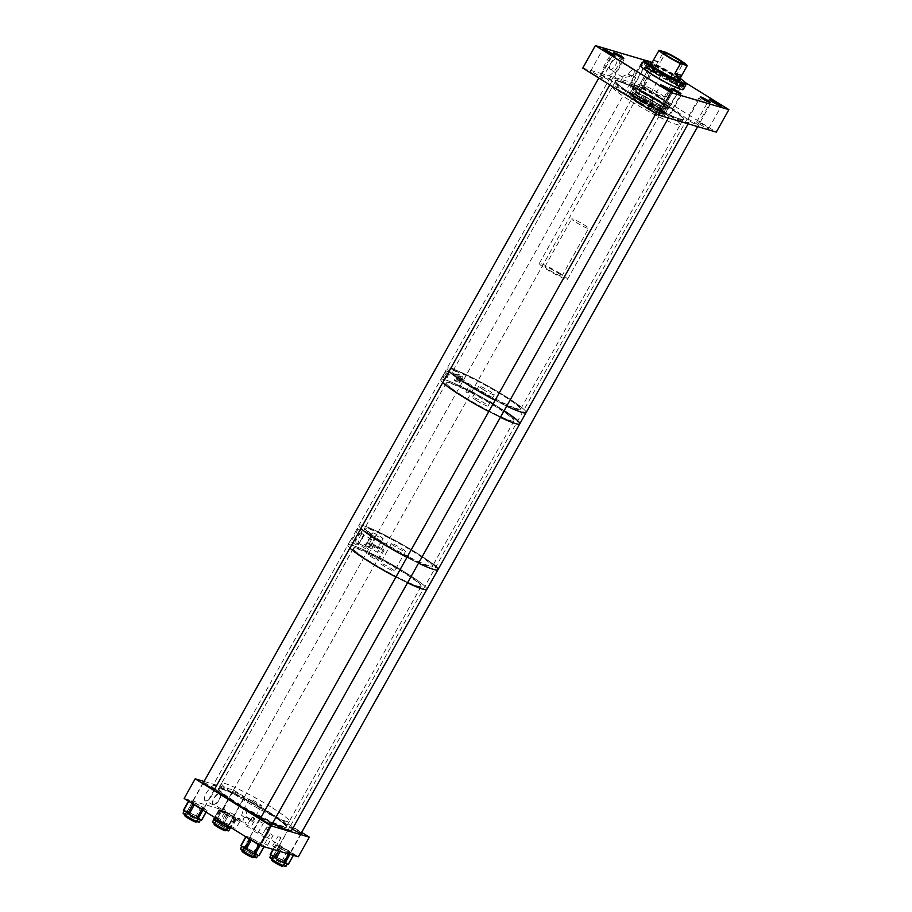 <?xml version="1.0" encoding="UTF-8"?>
<svg xmlns="http://www.w3.org/2000/svg" width="912" height="912" viewBox="0 0 912 912"><rect width="100%" height="100%" fill="white"/><g stroke="black" fill="none" stroke-linecap="round" stroke-linejoin="round"><path stroke-width="0.68" stroke-dasharray="4.56 3.42" d="M615.361 51.505A15.185 6.122 121.9 0 0 602.752 73.975L640.805 85.204L653.402 62.746L685.379 82.616M610.322 69.472A5.974 2.405 -58.1 0 1 610.071 69.369A5.974 2.405 -58.1 0 1 611.017 63.316A5.974 2.405 -58.1 0 1 616.136 59.12A5.974 2.405 -58.1 0 1 616.375 59.234A5.974 2.405 -58.1 0 1 615.44 65.288A5.974 2.405 -58.1 0 1 610.322 69.472M622.873 77.281C621.916 76.711 623.637 75.707 628.037 74.282L628.072 74.465A5.974 2.405 -58.1 0 1 633.43 69.871A5.974 2.405 -58.1 0 1 633.669 69.985A5.974 2.405 -58.1 0 1 632.825 75.867L632.791 75.685C628.094 77.018 624.777 77.554 622.873 77.281L615.748 88.909A5.974 0.604 29.3 0 0 618.575 91.132A5.974 0.604 29.3 0 0 626.168 94.745A5.974 0.604 29.3 0 0 623.341 92.534A5.974 0.604 29.3 0 0 615.748 88.909M593.587 74.168A6.874 0.695 29.3 0 0 602.33 78.341A6.874 0.695 29.3 0 0 599.07 75.787A6.874 0.695 29.3 0 0 590.338 71.615A6.874 0.695 29.3 0 0 593.587 74.168M651.248 110.01A6.874 0.695 29.3 0 0 659.98 114.182A6.874 0.695 29.3 0 0 656.731 111.629A6.874 0.695 29.3 0 0 647.999 107.456A6.874 0.695 29.3 0 0 651.248 110.01M699.96 124.397A6.874 0.695 29.3 0 0 708.692 128.569A6.874 0.695 29.3 0 0 705.432 126.016A6.874 0.695 29.3 0 0 696.7 121.843A6.874 0.695 29.3 0 0 699.96 124.397M654.907 66.086A6.874 0.695 29.3 0 0 663.64 70.258A6.874 0.695 29.3 0 0 660.379 67.705A6.874 0.695 29.3 0 0 651.647 63.532A6.874 0.695 29.3 0 0 654.907 66.086M642.299 88.555A6.874 0.695 29.3 0 0 651.031 92.728A6.874 0.695 29.3 0 0 647.771 90.174A6.874 0.695 29.3 0 0 639.038 86.002A6.874 0.695 29.3 0 0 642.299 88.555M690.498 121.524A5.666 0.57 29.3 0 0 697.703 124.967A5.666 0.57 29.3 0 0 695.024 122.858A5.666 0.57 29.3 0 0 687.819 119.415A5.666 0.57 29.3 0 0 690.498 121.524M661.189 112.871A5.666 0.57 29.3 0 0 668.393 116.314A5.666 0.57 29.3 0 0 665.714 114.205A5.666 0.57 29.3 0 0 658.51 110.762A5.666 0.57 29.3 0 0 661.189 112.871M604.006 77.326A5.666 0.57 29.3 0 0 611.211 80.769A5.666 0.57 29.3 0 0 608.521 78.66A5.666 0.57 29.3 0 0 601.316 75.217A5.666 0.57 29.3 0 0 604.006 77.326M643.291 61.583A5.666 0.57 29.3 0 0 645.924 63.509A5.666 0.57 29.3 0 0 653.129 66.952A5.666 0.57 29.3 0 0 650.438 64.843A5.666 0.57 29.3 0 0 643.405 61.366M633.316 85.979A5.666 0.57 29.3 0 0 640.52 89.422A5.666 0.57 29.3 0 0 637.83 87.313A5.666 0.57 29.3 0 0 630.625 83.87A5.666 0.57 29.3 0 0 633.316 85.979M653.938 75.217A20.52 2.075 29.3 0 0 680.01 87.666A20.52 2.075 29.3 0 0 670.297 80.039A20.52 2.075 29.3 0 0 644.225 67.579A20.52 2.075 29.3 0 0 653.938 75.217M638.183 103.295A20.52 2.075 29.3 0 0 664.255 115.756A20.52 2.075 29.3 0 0 654.542 108.118A20.52 2.075 29.3 0 0 628.471 95.669A20.52 2.075 29.3 0 0 638.183 103.295M661.838 110.284A38.84 3.922 29.3 0 0 612.488 86.697A38.84 3.922 29.3 0 0 630.887 101.141A38.84 3.922 29.3 0 0 680.227 124.716A38.84 3.922 29.3 0 0 661.838 110.284M664.996 104.663A38.84 3.922 29.3 0 0 615.646 81.088A38.84 3.922 29.3 0 0 634.034 95.521A38.84 3.922 29.3 0 0 683.384 119.096A38.84 3.922 29.3 0 0 664.996 104.663M632.825 75.867L632.894 75.753A5.974 0.604 -150.7 0 1 635.618 77.908A5.974 0.604 -150.7 0 1 628.14 74.351L628.072 74.465M582.757 68.069L602.752 73.975M632.894 75.753L628.14 74.351M640.805 85.204L716.273 132.115M609.079 75.833A15.185 6.122 121.9 0 0 621.676 53.375M645.274 60.34L646.733 60.773M647.155 60.899L649.937 61.72M652.126 62.369L653.402 62.746M657.518 70.657A19.391 1.961 29.3 0 0 681.788 82.194A19.391 1.961 29.3 0 0 672.247 74.761A19.391 1.961 29.3 0 0 647.965 63.213A19.391 1.961 29.3 0 0 657.518 70.657M655.751 73.804A19.391 1.961 29.3 0 0 680.021 85.352A19.391 1.961 29.3 0 0 670.468 77.919A19.391 1.961 29.3 0 0 646.198 66.371A19.391 1.961 29.3 0 0 655.751 73.804M679.645 79.458A17.054 1.721 29.3 0 0 671.745 73.815A17.054 1.721 29.3 0 0 651.419 63.612M650.609 64.239A17.054 1.721 29.3 0 0 650.017 64.364A17.054 1.721 29.3 0 0 658.407 70.897A17.054 1.721 29.3 0 0 679.748 81.054A17.054 1.721 29.3 0 0 679.543 80.473M679.258 80.153A17.054 1.721 29.3 0 0 671.357 74.51A17.054 1.721 29.3 0 0 651.031 64.319M683.293 89.501A24.271 2.451 29.3 0 0 671.335 80.199A24.271 2.451 29.3 0 0 640.954 65.744M644.032 62.882L647.281 64.604L645.251 63.224A24.271 2.451 29.3 0 0 644.032 62.882L645.217 60.773A24.271 2.451 29.3 0 0 643.94 60.671M645.251 63.224L647.463 60.808M671.62 76.597L674.162 78.17A24.271 2.451 29.3 0 0 672.908 77.395A24.271 2.451 29.3 0 0 671.62 76.597L672.805 74.488A24.271 2.451 29.3 0 0 646.437 61.115M669.522 80.495A20.52 2.075 29.3 0 0 643.838 68.286A20.52 2.075 29.3 0 0 653.938 76.152A20.52 2.075 29.3 0 0 679.622 88.361A20.52 2.075 29.3 0 0 669.522 80.495M669.91 79.8A20.52 2.075 29.3 0 0 644.225 67.579A20.52 2.075 29.3 0 0 654.326 75.457A20.52 2.075 29.3 0 0 680.01 87.666A20.52 2.075 29.3 0 0 669.91 79.8M660.117 97.664A21.033 2.12 29.3 0 0 633.783 85.135A21.033 2.12 29.3 0 0 633.772 85.375A21.033 2.12 29.3 0 0 644.146 93.206A21.033 2.12 29.3 0 0 670.274 105.86A21.033 2.12 29.3 0 0 670.48 105.724A21.033 2.12 29.3 0 0 660.117 97.664M669.716 80.552A21.033 2.12 29.3 0 0 643.382 68.024A21.033 2.12 29.3 0 0 653.744 76.095A21.033 2.12 29.3 0 0 680.078 88.624A21.033 2.12 29.3 0 0 669.716 80.552M659.661 98.051A20.52 2.075 29.3 0 0 633.965 86.07A20.52 2.075 29.3 0 0 644.089 93.708A20.52 2.075 29.3 0 0 669.579 106.054A20.52 2.075 29.3 0 0 659.661 98.051M658.373 100.126A20.224 2.041 29.3 0 0 633.065 88.088A20.224 2.041 29.3 0 0 643.017 95.84A20.224 2.041 29.3 0 0 668.336 107.878A20.224 2.041 29.3 0 0 658.373 100.126M659.547 98.017A20.224 2.041 29.3 0 0 634.239 85.979A20.224 2.041 29.3 0 0 644.203 93.742A20.224 2.041 29.3 0 0 669.511 105.781A20.224 2.041 29.3 0 0 659.547 98.017M657.541 101.107A19.585 1.984 29.3 0 0 633.031 89.456A19.585 1.984 29.3 0 0 642.675 96.957A19.585 1.984 29.3 0 0 667.185 108.619A19.585 1.984 29.3 0 0 657.541 101.107M658.133 100.058A19.585 1.984 29.3 0 0 633.623 88.396A19.585 1.984 29.3 0 0 643.268 95.908A19.585 1.984 29.3 0 0 667.778 107.559A19.585 1.984 29.3 0 0 658.133 100.058M655.409 105.404A20.224 2.041 29.3 0 0 630.101 93.366A20.224 2.041 29.3 0 0 630.067 93.48A20.224 2.041 29.3 0 0 640.064 101.118A20.224 2.041 29.3 0 0 665.281 113.248A20.224 2.041 29.3 0 0 665.372 113.156A20.224 2.041 29.3 0 0 655.409 105.404M657.78 101.175A20.224 2.041 29.3 0 0 632.472 89.137A20.224 2.041 29.3 0 0 642.424 96.889A20.224 2.041 29.3 0 0 667.744 108.938A20.224 2.041 29.3 0 0 657.78 101.175M654.28 106.693A19.3 1.949 29.3 0 0 630.101 95.327A19.3 1.949 29.3 0 0 639.631 102.611A19.3 1.949 29.3 0 0 663.697 114.182A19.3 1.949 29.3 0 0 654.28 106.693M641.546 101.517A16.313 1.653 29.3 0 0 661.964 111.23A16.313 1.653 29.3 0 0 653.938 104.971A16.313 1.653 29.3 0 0 633.521 95.27A16.313 1.653 29.3 0 0 641.546 101.517M640.76 102.919A16.313 1.653 29.3 0 0 661.177 112.632A16.313 1.653 29.3 0 0 653.14 106.385A16.313 1.653 29.3 0 0 632.723 96.672A16.313 1.653 29.3 0 0 640.76 102.919M642.059 98.815A18.616 1.881 29.3 0 0 665.35 109.896A18.616 1.881 29.3 0 0 656.184 102.76A18.616 1.881 29.3 0 0 632.894 91.679A18.616 1.881 29.3 0 0 642.059 98.815M640.68 101.278A18.616 1.881 29.3 0 0 663.97 112.358A18.616 1.881 29.3 0 0 654.805 105.222A18.616 1.881 29.3 0 0 631.514 94.141A18.616 1.881 29.3 0 0 640.68 101.278M656.971 74.146A16.188 1.63 29.3 0 0 677.217 83.779A16.188 1.63 29.3 0 0 669.248 77.577A16.188 1.63 29.3 0 0 649.002 67.944A16.188 1.63 29.3 0 0 656.971 74.146M642.983 99.077A16.188 1.63 29.3 0 0 663.229 108.71A16.188 1.63 29.3 0 0 655.261 102.497A16.188 1.63 29.3 0 0 635.014 92.864A16.188 1.63 29.3 0 0 642.983 99.077M686.063 84.303A24.271 2.451 29.3 0 0 675.347 76.061L675.427 75.274L672.885 73.701A23.473 2.371 29.3 0 0 652 62.597M680.227 78.432A23.473 2.371 29.3 0 0 675.427 75.274M672.805 74.488L672.885 73.701M645.217 60.773L646.232 60.466M674.162 78.17L675.347 76.061M655.774 73.04L656.503 73.211L655.945 72.743M682.313 86.104L680.113 85.033L682.13 86.412M649.72 90.334A11.332 1.14 29.3 0 0 664.118 97.208A11.332 1.14 29.3 0 0 658.76 93.001A11.332 1.14 29.3 0 0 644.362 86.127A11.332 1.14 29.3 0 0 649.72 90.334M576.304 222.505A9.713 0.98 29.3 0 0 588.639 228.399A9.713 0.98 29.3 0 0 584.045 224.797A9.713 0.98 29.3 0 0 571.71 218.903A9.713 0.98 29.3 0 0 576.304 222.505M549.514 270.248A9.713 0.98 29.3 0 0 561.849 276.142A9.713 0.98 29.3 0 0 557.255 272.528A9.713 0.98 29.3 0 0 544.92 266.635A9.713 0.98 29.3 0 0 549.514 270.248M559.831 273.292A16.188 1.63 29.3 0 0 539.277 263.465A16.188 1.63 29.3 0 0 546.938 269.485A16.188 1.63 29.3 0 0 567.503 279.311A16.188 1.63 29.3 0 0 559.831 273.292M660.345 62.164C654.691 61.549 652.422 60.876 653.551 60.146L660.345 62.164L665.863 52.337M445.09 376.417A1.847 0.741 -58.1 0 1 445.01 376.394A1.847 0.741 -58.1 0 1 445.307 374.513A1.847 0.741 -58.1 0 1 446.891 373.213A1.847 0.741 -58.1 0 1 446.971 373.247A1.847 0.741 -58.1 0 1 446.675 375.128A1.847 0.741 -58.1 0 1 445.09 376.417M447.484 377.91A1.847 0.741 -58.1 0 1 447.404 377.876A1.847 0.741 -58.1 0 1 447.689 375.995A1.847 0.741 -58.1 0 1 449.285 374.695A1.847 0.741 -58.1 0 1 449.354 374.729A1.847 0.741 -58.1 0 1 449.069 376.61A1.847 0.741 -58.1 0 1 447.484 377.91M445.968 370.432L442.286 376.918L445.968 370.432L447.963 371.64A3.739 1.505 -58.1 0 1 447.382 375.436A3.739 1.505 -58.1 0 1 444.167 378.058A3.739 1.505 -58.1 0 1 444.019 377.99A3.739 1.505 -58.1 0 1 444.6 374.194A3.739 1.505 -58.1 0 1 447.815 371.572A3.739 1.505 -58.1 0 1 447.963 371.64M457.436 380.065A1.847 0.741 -58.1 0 1 457.368 380.042A1.847 0.741 -58.1 0 1 457.653 378.161A1.847 0.741 -58.1 0 1 459.238 376.861A1.847 0.741 -58.1 0 1 459.317 376.895A1.847 0.741 -58.1 0 1 459.032 378.776A1.847 0.741 -58.1 0 1 457.436 380.065M459.83 381.558A1.847 0.741 -58.1 0 1 459.762 381.524A1.847 0.741 -58.1 0 1 460.047 379.643A1.847 0.741 -58.1 0 1 461.632 378.343A1.847 0.741 -58.1 0 1 461.711 378.377A1.847 0.741 -58.1 0 1 461.415 380.258A1.847 0.741 -58.1 0 1 459.83 381.558M458.326 374.08C453.994 374.923 452.785 377.089 454.678 380.566C459.306 379.916 460.526 377.75 458.326 374.08L460.321 375.288A3.739 1.505 -58.1 0 1 459.728 379.084A3.739 1.505 -58.1 0 1 456.524 381.706A3.739 1.505 -58.1 0 1 456.365 381.638A3.739 1.505 -58.1 0 1 456.958 377.842A3.739 1.505 -58.1 0 1 460.161 375.22A3.739 1.505 -58.1 0 1 460.321 375.288M456.365 381.638L454.678 380.566M469.634 386.665L471.185 387.406L469.634 386.665M466.488 392.285L468.027 393.015L466.488 392.285M476.725 400.642A8.903 0.901 29.3 0 0 488.034 406.045A8.903 0.901 29.3 0 0 483.816 402.728A8.903 0.901 29.3 0 0 472.507 397.324A8.903 0.901 29.3 0 0 476.725 400.642M483.018 389.401A8.903 0.901 29.3 0 0 494.327 394.805A8.903 0.901 29.3 0 0 490.12 391.499A8.903 0.901 29.3 0 0 478.811 386.095A8.903 0.901 29.3 0 0 483.018 389.401M450.733 368.38A45.315 4.583 29.3 0 0 447.051 368.277A45.315 4.583 29.3 0 1 454.871 369.759A45.315 4.583 29.3 0 1 500.118 393.026A45.315 4.583 29.3 0 1 526.087 412.623A45.315 4.583 29.3 0 0 504.632 395.785A45.315 4.583 29.3 0 0 453.857 369.383M609.991 77.919A45.315 4.583 29.3 0 0 635.972 97.516A45.315 4.583 29.3 0 0 681.218 120.783A45.315 4.583 29.3 0 0 689.027 122.265A45.315 4.583 29.3 0 0 663.058 102.668A45.315 4.583 29.3 0 0 617.812 79.401A45.315 4.583 29.3 0 0 609.991 77.919L447.051 368.277A45.315 4.583 29.3 0 0 449.057 371.355A45.315 4.583 29.3 0 1 447.051 368.277L445.079 371.8M519.783 423.863A45.315 4.583 29.3 0 0 498.328 407.014A45.315 4.583 29.3 0 0 440.747 379.506A45.315 4.583 29.3 0 0 442.753 382.584A45.315 4.583 29.3 0 1 440.747 379.506L358.906 525.346A45.315 4.583 -150.7 0 1 416.488 552.866A45.315 4.583 -150.7 0 1 433.451 564.482M458.348 381.9L459.899 382.641L458.348 381.9M461.506 376.291L463.045 377.032L461.506 376.291M495.102 400.3A45.315 4.583 29.3 0 0 506.696 406.102A45.315 4.583 29.3 0 1 495.102 400.3M488.798 411.529A45.315 4.583 29.3 0 0 500.392 417.343A45.315 4.583 29.3 0 1 491.716 413.033A45.315 4.583 29.3 0 1 488.798 411.529M360.719 544.453C354.745 542.914 362.816 528.527 368.038 531.4C374.786 533.828 367.046 547.679 360.719 544.453L366.829 547.656A6.977 2.804 -58.1 0 1 367.798 540.634A6.977 2.804 -58.1 0 1 373.829 535.64A6.977 2.804 -58.1 0 1 374.182 535.823A6.977 2.804 -58.1 0 1 372.962 542.936A6.977 2.804 -58.1 0 1 367.046 547.736A6.977 2.804 -58.1 0 1 366.829 547.656M357.356 528.436C359.636 527.581 351.542 542.024 350.071 541.409L357.356 528.436L363.079 532.54A6.977 2.804 -58.1 0 1 361.847 539.653A6.977 2.804 -58.1 0 1 355.931 544.453A6.977 2.804 -58.1 0 1 355.714 544.373A6.977 2.804 -58.1 0 1 356.683 537.35A6.977 2.804 -58.1 0 1 362.714 532.357A6.977 2.804 -58.1 0 1 363.079 532.54M382.584 542.777A5.495 2.212 -58.1 0 0 382.356 542.674A5.495 2.212 -58.1 0 0 377.5 546.79L373.988 544.612A5.974 0.604 29.3 0 0 373.624 544.624A5.974 0.604 29.3 0 0 376.451 546.847A5.974 0.604 29.3 0 0 384.032 550.472A5.974 0.604 29.3 0 0 381.205 548.249A5.974 0.604 29.3 0 0 380.03 547.542L377.386 552.25A5.495 2.212 -58.1 0 0 381.934 547.975A5.495 2.212 -58.1 0 0 382.584 542.777L373.327 537.031A5.495 2.212 -58.1 0 1 372.472 542.594A5.495 2.212 -58.1 0 1 367.764 546.448A5.495 2.212 -58.1 0 1 367.536 546.356A5.495 2.212 -58.1 0 1 368.402 540.782A5.495 2.212 -58.1 0 1 373.111 536.929A5.495 2.212 -58.1 0 1 373.327 537.031M375.687 558.076A5.974 0.604 -150.7 0 1 378.514 560.299A5.974 0.604 -150.7 0 1 370.933 556.673A5.974 0.604 -150.7 0 1 368.106 554.462A5.974 0.604 -150.7 0 1 375.687 558.076M368.038 531.4L374.182 535.823M360.913 528.436A45.315 4.583 -150.7 0 1 358.906 525.346A45.315 4.583 29.3 0 0 360.913 528.436M349.877 548.089A45.315 4.583 -150.7 0 1 347.882 545.011A45.315 4.583 -150.7 0 1 405.452 572.519A45.315 4.583 -150.7 0 1 426.907 589.357A45.315 4.583 29.3 0 0 395.101 566.306A45.315 4.583 29.3 0 0 350.014 544.76A45.315 4.583 29.3 0 0 347.882 545.011A45.315 4.583 29.3 0 0 349.877 548.089M371.583 539.573L368.95 544.27A5.974 0.604 29.3 0 0 369.987 544.943A5.974 0.604 29.3 0 0 377.568 548.557A5.974 0.604 29.3 0 0 374.741 546.345A5.974 0.604 29.3 0 0 367.331 542.674L370.762 544.806A5.495 2.212 -58.1 0 1 365.894 548.921A5.495 2.212 -58.1 0 1 365.678 548.819A5.495 2.212 -58.1 0 1 366.533 543.244A5.495 2.212 -58.1 0 1 371.241 539.391A5.495 2.212 -58.1 0 1 371.469 539.494A5.495 2.212 -58.1 0 1 371.583 539.573L368.813 539.779L367.331 542.674M380.258 536.518A5.974 0.604 -150.7 0 1 383.086 538.73A5.974 0.604 -150.7 0 1 375.505 535.105A5.974 0.604 -150.7 0 1 372.677 532.893A5.974 0.604 -150.7 0 1 380.258 536.518M390.621 568.142A8.094 0.821 -150.7 0 1 394.451 571.14A8.094 0.821 -150.7 0 1 384.169 566.227A8.094 0.821 -150.7 0 1 380.338 563.228A8.094 0.821 -150.7 0 1 390.621 568.142M401.645 548.477A8.094 0.821 -150.7 0 1 405.475 551.486A8.094 0.821 -150.7 0 1 395.204 546.573A8.094 0.821 -150.7 0 1 391.362 543.563A8.094 0.821 -150.7 0 1 401.645 548.477M356.649 543.176A5.495 2.212 -58.1 0 1 356.421 543.073A5.495 2.212 -58.1 0 1 357.287 537.499A5.495 2.212 -58.1 0 1 361.996 533.645A5.495 2.212 -58.1 0 1 362.224 533.748A5.495 2.212 -58.1 0 1 361.357 539.311A5.495 2.212 -58.1 0 1 356.649 543.176M373.988 544.612C372.005 547.576 372.506 549.799 375.516 551.27L377.386 552.25M367.536 546.356L375.516 551.27M418.54 563.183A45.315 4.583 -150.7 0 1 406.957 557.369A45.315 4.583 29.3 0 0 409.864 558.885A45.315 4.583 29.3 0 0 418.54 563.183M407.516 582.836A45.315 4.583 -150.7 0 1 395.933 577.034A45.315 4.583 29.3 0 0 407.516 582.836M377.5 546.79L380.03 547.542M368.95 544.27L370.762 544.806M269.211 827.993L267.091 826.979L269.211 827.993M268.151 829.863L266.042 828.848L268.151 829.863M264.355 836.92L261.79 835.7L264.355 836.92M268.299 829.909L265.734 828.677L268.299 829.909M254.106 818.611L251.997 817.597L254.106 818.611M253.057 820.481L250.948 819.466L253.057 820.481M249.261 827.537L246.696 826.318L249.261 827.537M253.205 820.526L250.64 819.295L253.205 820.526M224.443 809.845L222.334 808.841L224.443 809.845M223.394 811.714L221.285 810.711L223.394 811.714M219.598 818.782L217.033 817.551L219.598 818.782M223.543 811.76L220.966 810.529L223.543 811.76M239.537 819.227L237.428 818.224L239.537 819.227M238.488 821.096L236.379 820.093L238.488 821.096M234.692 828.164L232.127 826.933L234.692 828.164M238.636 821.142L236.06 819.911L238.636 821.142M205.382 800.827A7.456 2.998 -58.1 0 1 205.154 800.736A7.456 2.998 -58.1 0 1 206.192 793.223A7.456 2.998 -58.1 0 1 212.633 787.9A7.456 2.998 -58.1 0 1 213.02 788.082A7.456 2.998 -58.1 0 1 211.721 795.686A7.456 2.998 -58.1 0 1 205.382 800.827M213.26 804.92A6.772 2.725 -58.1 0 1 213.055 804.84A6.772 2.725 -58.1 0 1 213.989 798.023A6.772 2.725 -58.1 0 1 219.849 793.178A6.772 2.725 -58.1 0 1 220.202 793.349A6.772 2.725 -58.1 0 1 219.017 800.257A6.772 2.725 -58.1 0 1 213.26 804.92M259.852 821.689L263.306 823.331L259.852 821.689M254.334 831.516L257.788 833.169L254.334 831.516M271.046 834.389L273.098 835.369L271.046 834.389M265.529 844.216L267.581 845.207L265.529 844.216M278.901 836.749L280.953 837.729L278.901 836.749M273.383 846.575L275.447 847.556L273.383 846.575M231.477 813.299L234.931 814.952L231.477 813.299M225.959 823.137L229.414 824.779L225.959 823.137M224.728 813.458A6.737 0.684 29.3 0 0 233.278 817.551A6.737 0.684 29.3 0 0 230.086 815.043A6.737 0.684 29.3 0 0 221.536 810.962A6.737 0.684 29.3 0 0 224.728 813.458M235.752 793.805A6.737 0.684 29.3 0 0 244.313 797.897A6.737 0.684 29.3 0 0 241.121 795.389A6.737 0.684 29.3 0 0 232.571 791.308A6.737 0.684 29.3 0 0 235.752 793.805M281.945 849.026A6.737 0.684 29.3 0 0 290.495 853.119A6.737 0.684 29.3 0 0 287.303 850.611A6.737 0.684 29.3 0 0 278.753 846.53A6.737 0.684 29.3 0 0 281.945 849.026M301.268 833.044A6.737 0.684 29.3 0 0 298.338 830.957A6.737 0.684 29.3 0 0 289.788 826.865A6.737 0.684 29.3 0 0 292.421 829.019M195.271 804.737A6.737 0.684 29.3 0 0 203.821 808.819A6.737 0.684 29.3 0 0 200.64 806.322A6.737 0.684 29.3 0 0 192.079 802.229A6.737 0.684 29.3 0 0 195.271 804.737M214.742 788.903A6.737 0.684 29.3 0 0 211.664 786.668A6.737 0.684 29.3 0 0 203.467 782.542M252.601 840.362A6.737 0.684 29.3 0 0 261.163 844.455A6.737 0.684 29.3 0 0 257.971 841.947A6.737 0.684 29.3 0 0 249.421 837.866A6.737 0.684 29.3 0 0 252.601 840.362M271.958 824.402A6.737 0.684 29.3 0 0 269.006 822.293A6.737 0.684 29.3 0 0 260.615 818.155M241.623 815.408A6.931 0.695 29.3 0 0 243.983 817.004A6.931 0.695 29.3 0 0 252.795 821.21A6.931 0.695 29.3 0 0 249.512 818.634A6.931 0.695 29.3 0 0 246.377 816.81C246.935 812.98 246.229 810.472 244.256 809.286L243.265 809.856L241.623 815.408L244.37 817.118A5.974 2.405 -58.1 0 0 243.595 822.886L213.408 804.122A5.974 2.405 -58.1 0 1 214.343 798.057A5.974 2.405 -58.1 0 1 219.461 793.873A5.974 2.405 -58.1 0 1 219.712 793.976A5.974 2.405 -58.1 0 1 218.766 800.041A5.974 2.405 -58.1 0 1 213.647 804.224A5.974 2.405 -58.1 0 1 213.408 804.122M252.647 801.557A6.931 0.695 29.3 0 0 261.459 805.763A6.931 0.695 29.3 0 0 258.176 803.187A6.931 0.695 29.3 0 0 249.364 798.98A6.931 0.695 29.3 0 0 252.647 801.557M270.887 806.938A38.84 3.922 29.3 0 0 221.536 783.362A38.84 3.922 29.3 0 0 239.936 797.795A38.84 3.922 29.3 0 0 289.286 821.381A38.84 3.922 29.3 0 0 270.887 806.938M267.74 812.558A38.84 3.922 29.3 0 0 218.39 788.983A38.84 3.922 29.3 0 0 236.778 803.415A38.84 3.922 29.3 0 0 286.129 826.99A38.84 3.922 29.3 0 0 267.74 812.558M246.377 816.81L249.124 818.52A5.974 2.405 -58.1 0 1 243.835 822.989A5.974 2.405 -58.1 0 1 243.595 822.886M219.712 793.976L244.256 809.286M204.083 781.447L233.871 790.248L222.847 809.902L298.315 856.813M233.871 790.248L301.644 832.371M184.144 798.479L222.847 809.902M249.124 818.52L244.37 817.118M221.263 824.174A7.022 0.707 -150.7 0 1 215.927 820.367A7.022 0.707 -150.7 0 1 222.836 823.433A7.022 0.707 -150.7 0 1 228.171 827.241A7.022 0.707 -150.7 0 1 221.263 824.174M221.434 825.941A7.022 0.707 29.3 0 0 214.514 822.875A7.022 0.707 29.3 0 0 219.86 826.682A7.022 0.707 29.3 0 0 226.769 829.749A7.022 0.707 29.3 0 0 221.434 825.941M212.576 821.78A9.245 0.935 -150.7 0 1 221.673 825.816A9.245 0.935 -150.7 0 1 228.707 830.832M213.545 819.466L214.525 818.999L218.937 821.096A9.245 0.935 -150.7 0 1 223.087 823.319A9.245 0.935 -150.7 0 1 226.951 825.668A9.245 0.935 -150.7 0 1 230.12 828.335A9.245 0.935 -150.7 0 1 230.063 828.381A9.245 0.935 -150.7 0 1 225.161 826.511A9.245 0.935 -150.7 0 1 221.012 824.288A9.245 0.935 -150.7 0 1 217.147 821.94A9.245 0.935 -150.7 0 1 213.978 819.272A9.245 0.935 -150.7 0 1 214.035 819.227A9.245 0.935 -150.7 0 1 218.937 821.096L230.565 828.119M227.852 813.31L235.923 818.588L234.931 819.067L226.963 815.191L219.45 810.392L218.891 809.924L219.883 809.446L227.852 813.31L222.494 822.863M222.767 823.456A6.475 0.65 29.3 0 0 216.406 820.64A6.475 0.65 29.3 0 0 221.331 824.152A6.475 0.65 29.3 0 0 227.692 826.967A6.475 0.65 29.3 0 0 222.767 823.456M226.689 814.598A6.475 0.65 -150.7 0 1 221.764 811.087A6.475 0.65 -150.7 0 1 228.125 813.914A6.475 0.65 -150.7 0 1 233.05 817.426A6.475 0.65 -150.7 0 1 226.689 814.598M235.923 818.588L230.896 827.537L235.923 818.588M218.891 809.924L214.673 817.448L218.891 809.924M256.067 854.111A7.022 0.707 -150.7 0 1 256.055 854.145A7.022 0.707 -150.7 0 1 249.728 851.398A7.022 0.707 -150.7 0 1 243.8 847.294A7.022 0.707 -150.7 0 1 243.8 847.271A7.022 0.707 -150.7 0 1 250.139 850.007A7.022 0.707 -150.7 0 1 256.067 854.111M242.387 849.802A7.022 0.707 29.3 0 0 248.315 853.906A7.022 0.707 29.3 0 0 254.653 856.642A7.022 0.707 29.3 0 0 254.653 856.619A7.022 0.707 29.3 0 0 248.725 852.515A7.022 0.707 29.3 0 0 242.398 849.767A7.022 0.707 29.3 0 0 242.387 849.802M240.483 848.65A9.245 0.935 -150.7 0 1 248.976 852.389A9.245 0.935 -150.7 0 1 256.603 857.69M241.851 846.222A9.245 0.935 -150.7 0 1 241.862 846.176A9.245 0.935 -150.7 0 1 242.98 846.313A9.245 0.935 -150.7 0 1 250.013 849.676A9.245 0.935 -150.7 0 1 256.967 854.077A9.245 0.935 -150.7 0 1 258.005 855.194A9.245 0.935 -150.7 0 1 257.993 855.228A9.245 0.935 -150.7 0 1 256.888 855.103A9.245 0.935 -150.7 0 1 249.842 851.728A9.245 0.935 -150.7 0 1 242.888 847.328A9.245 0.935 -150.7 0 1 241.851 846.222M246.354 836.293L251.53 838.003L264.4 846.222L259.054 844.318L246.354 836.293L246.001 836.92M244.279 847.567A6.475 0.65 29.3 0 0 249.74 851.352A6.475 0.65 29.3 0 0 255.577 853.871A6.475 0.65 29.3 0 0 255.588 853.837A6.475 0.65 29.3 0 0 250.116 850.064A6.475 0.65 29.3 0 0 244.279 847.533A6.475 0.65 29.3 0 0 244.279 847.567M260.946 844.295A6.475 0.65 -150.7 0 1 260.935 844.33A6.475 0.65 -150.7 0 1 255.098 841.799A6.475 0.65 -150.7 0 1 249.637 838.014A6.475 0.65 -150.7 0 1 249.637 837.991A6.475 0.65 -150.7 0 1 255.474 840.511A6.475 0.65 -150.7 0 1 260.946 844.295M240.825 845.629L246.172 847.544L258.917 855.616M189.343 812.581A7.022 0.707 -150.7 0 1 195.715 816.103A7.022 0.707 -150.7 0 1 198.725 818.509A7.022 0.707 -150.7 0 1 195.852 817.574A7.022 0.707 -150.7 0 1 189.468 814.051A7.022 0.707 -150.7 0 1 186.47 811.634A7.022 0.707 -150.7 0 1 189.343 812.581M194.45 820.07A7.022 0.707 29.3 0 0 197.311 821.017A7.022 0.707 29.3 0 0 194.313 818.611A7.022 0.707 29.3 0 0 187.929 815.089A7.022 0.707 29.3 0 0 185.068 814.142A7.022 0.707 29.3 0 0 188.066 816.548A7.022 0.707 29.3 0 0 194.45 820.07M183.118 813.059A9.245 0.935 -150.7 0 1 186.903 814.302A9.245 0.935 -150.7 0 1 195.305 818.93A9.245 0.935 -150.7 0 1 199.261 822.111M196.889 818.36A9.245 0.935 -150.7 0 1 192.888 816.308A9.245 0.935 -150.7 0 1 185.752 811.851A9.245 0.935 -150.7 0 1 184.532 810.551A9.245 0.935 -150.7 0 1 185.455 810.62A9.245 0.935 -150.7 0 1 188.305 811.794A9.245 0.935 -150.7 0 1 192.307 813.846A9.245 0.935 -150.7 0 1 199.443 818.303A9.245 0.935 -150.7 0 1 200.663 819.603A9.245 0.935 -150.7 0 1 199.739 819.535A9.245 0.935 -150.7 0 1 196.889 818.36M203.285 809.434L194.404 804.646L188.852 800.519L193.811 802.184L202.76 807.188L207.058 810.54L203.285 809.434L202.897 810.13M195.601 817.369A6.475 0.65 29.3 0 0 198.235 818.246A6.475 0.65 29.3 0 0 195.476 816.023A6.475 0.65 29.3 0 0 189.593 812.774A6.475 0.65 29.3 0 0 186.949 811.908A6.475 0.65 29.3 0 0 189.719 814.131A6.475 0.65 29.3 0 0 195.601 817.369M194.951 803.233A6.475 0.65 -150.7 0 1 200.834 806.482A6.475 0.65 -150.7 0 1 203.593 808.693A6.475 0.65 -150.7 0 1 200.959 807.827A6.475 0.65 -150.7 0 1 195.077 804.578A6.475 0.65 -150.7 0 1 192.307 802.366A6.475 0.65 -150.7 0 1 194.951 803.233M189.012 800.531L183.654 810.073L196.148 815.955L201.609 819.956M275.823 856.79A7.022 0.707 -150.7 0 1 282.287 860.335A7.022 0.707 -150.7 0 1 285.388 862.809A7.022 0.707 -150.7 0 1 282.709 861.954A7.022 0.707 -150.7 0 1 276.245 858.397A7.022 0.707 -150.7 0 1 273.144 855.935A7.022 0.707 -150.7 0 1 275.823 856.79M281.306 864.451A7.022 0.707 29.3 0 0 283.985 865.306A7.022 0.707 29.3 0 0 280.885 862.843A7.022 0.707 29.3 0 0 274.421 859.298A7.022 0.707 29.3 0 0 271.742 858.431A7.022 0.707 29.3 0 0 274.843 860.905A7.022 0.707 29.3 0 0 281.306 864.451M269.792 857.348A9.245 0.935 -150.7 0 1 273.326 858.477A9.245 0.935 -150.7 0 1 281.842 863.151A9.245 0.935 -150.7 0 1 285.923 866.4M283.803 862.763A9.245 0.935 -150.7 0 1 279.859 860.757A9.245 0.935 -150.7 0 1 272.585 856.265A9.245 0.935 -150.7 0 1 271.195 854.84A9.245 0.935 -150.7 0 1 271.993 854.875A9.245 0.935 -150.7 0 1 274.729 855.969A9.245 0.935 -150.7 0 1 278.673 857.975A9.245 0.935 -150.7 0 1 285.946 862.467A9.245 0.935 -150.7 0 1 287.337 863.892A9.245 0.935 -150.7 0 1 286.539 863.858A9.245 0.935 -150.7 0 1 283.803 862.763M290.221 853.849L281.375 849.129L275.538 844.854L280.201 846.336L289.15 851.306L293.71 854.783L289.948 854.339M282.446 861.749A6.475 0.65 29.3 0 0 284.909 862.535A6.475 0.65 29.3 0 0 282.059 860.255A6.475 0.65 29.3 0 0 276.085 856.995A6.475 0.65 29.3 0 0 273.623 856.197A6.475 0.65 29.3 0 0 276.484 858.477A6.475 0.65 29.3 0 0 282.446 861.749M281.443 847.442A6.475 0.65 -150.7 0 1 287.417 850.714A6.475 0.65 -150.7 0 1 290.267 852.994A6.475 0.65 -150.7 0 1 287.804 852.196A6.475 0.65 -150.7 0 1 281.842 848.924A6.475 0.65 -150.7 0 1 278.981 846.655A6.475 0.65 -150.7 0 1 281.443 847.442M275.675 844.854L270.317 854.407L282.515 860.062L288.283 864.223M284.601 827.389A39.216 3.967 29.3 0 0 286.516 826.945A39.216 3.967 29.3 0 0 257.936 806.653A39.216 3.967 29.3 0 0 219.917 788.584A39.216 3.967 29.3 0 0 218.242 788.629A39.216 3.967 29.3 0 0 244.61 808.169A39.216 3.967 29.3 0 0 284.601 827.389M220.544 788.207A38.84 3.922 -150.7 0 1 258.199 806.105A38.84 3.922 -150.7 0 1 286.505 826.204A38.84 3.922 -150.7 0 1 286.448 826.432A38.84 3.922 -150.7 0 1 284.612 826.637A38.84 3.922 -150.7 0 1 245.966 808.18A38.84 3.922 -150.7 0 1 218.709 788.413A38.84 3.922 -150.7 0 1 218.88 788.253A38.84 3.922 -150.7 0 1 220.544 788.207M354.825 547.645A39.49 3.99 -150.7 0 1 397.073 568.153A39.49 3.99 -150.7 0 1 420.945 586.815A39.49 3.99 -150.7 0 1 419.965 586.724A39.49 3.99 -150.7 0 1 383.69 569.681A39.49 3.99 -150.7 0 1 353.149 548.773A39.49 3.99 -150.7 0 1 354.825 547.645M419.246 586.724A38.84 3.922 29.3 0 0 420.215 586.826A38.84 3.922 29.3 0 0 421.082 586.519A38.84 3.922 29.3 0 0 393.813 566.762A38.84 3.922 29.3 0 0 355.178 548.294A38.84 3.922 29.3 0 0 353.343 548.5A38.84 3.922 29.3 0 0 353.525 549.4A38.84 3.922 29.3 0 0 383.564 569.954A38.84 3.922 29.3 0 0 419.246 586.724M291.772 830.159A45.315 4.583 29.3 0 0 259.966 807.109A45.315 4.583 29.3 0 0 214.89 785.563A45.315 4.583 29.3 0 0 212.747 785.813A45.315 4.583 29.3 0 0 214.753 788.891M260.798 817.836A45.315 4.583 29.3 0 0 272.38 823.639M459.135 372.541A39.216 3.967 29.3 0 0 452.546 371.093A39.216 3.967 29.3 0 0 473.909 387.657A39.216 3.967 29.3 0 0 514.003 408.359A39.216 3.967 29.3 0 0 520.82 409.408A39.216 3.967 29.3 0 0 497.336 392.114A39.216 3.967 29.3 0 0 459.135 372.541M514.06 407.63A38.84 3.922 -150.7 0 1 475.277 387.68A38.84 3.922 -150.7 0 1 453.013 370.888A38.84 3.922 -150.7 0 1 453.184 370.717A38.84 3.922 -150.7 0 1 459.716 372.153A38.84 3.922 -150.7 0 1 497.553 391.533A38.84 3.922 -150.7 0 1 520.809 408.667A38.84 3.922 -150.7 0 1 520.752 408.895A38.84 3.922 -150.7 0 1 514.06 407.63M677.137 118.127A39.49 3.99 -150.7 0 1 640.623 99.579A39.49 3.99 -150.7 0 1 615.269 81.681A39.49 3.99 -150.7 0 1 621.881 82.057A39.49 3.99 -150.7 0 1 664.13 104.048A39.49 3.99 -150.7 0 1 683.065 119.723A39.49 3.99 -150.7 0 1 677.137 118.127M622.155 82.684A38.84 3.922 29.3 0 0 615.463 81.407A38.84 3.922 29.3 0 0 615.646 82.308A38.84 3.922 29.3 0 0 640.577 99.91A38.84 3.922 29.3 0 0 676.51 118.15A38.84 3.922 29.3 0 0 682.336 119.734A38.84 3.922 29.3 0 0 683.202 119.426A38.84 3.922 29.3 0 0 660.938 102.623A38.84 3.922 29.3 0 0 622.155 82.684M388.523 537.704A39.216 3.967 29.3 0 0 364.401 528.162A39.216 3.967 29.3 0 0 408.325 557.357A39.216 3.967 29.3 0 0 432.676 566.477A39.216 3.967 29.3 0 0 388.523 537.704M408.553 556.696A38.84 3.922 -150.7 0 1 364.868 527.957A38.84 3.922 -150.7 0 1 365.039 527.786A38.84 3.922 -150.7 0 1 388.934 537.236A38.84 3.922 -150.7 0 1 432.664 565.736A38.84 3.922 -150.7 0 1 432.607 565.976A38.84 3.922 -150.7 0 1 408.553 556.696M490.234 411.574A39.49 3.99 -150.7 0 1 446.025 383.279A39.49 3.99 -150.7 0 1 470.296 391.795A39.49 3.99 -150.7 0 1 503.914 411.449A39.49 3.99 -150.7 0 1 513.821 421.321A39.49 3.99 -150.7 0 1 490.234 411.574M470.273 392.274A38.84 3.922 29.3 0 0 446.219 383.006A38.84 3.922 29.3 0 0 446.401 383.895A38.84 3.922 29.3 0 0 489.892 411.745A38.84 3.922 29.3 0 0 513.091 421.321A38.84 3.922 29.3 0 0 513.958 421.013A38.84 3.922 29.3 0 0 470.273 392.274M504.108 410.708A45.315 4.583 29.3 0 0 493.118 403.845M490.223 402.124A45.315 4.583 29.3 0 0 474.707 393.414M469.384 390.621A45.315 4.583 29.3 0 0 468.825 390.325A45.315 4.583 29.3 0 0 440.747 379.506L442.73 375.983M437.942 569.704A45.315 4.583 29.3 0 0 386.984 536.176A45.315 4.583 29.3 0 0 358.906 525.346L356.546 529.553M652.525 68.115A6.475 0.65 29.3 0 0 646.334 64.262A6.475 0.65 29.3 0 0 641.752 62.415A6.475 0.65 29.3 0 0 642.265 63.065A6.475 0.65 29.3 0 0 648.455 66.907A6.475 0.65 29.3 0 0 653.038 68.753A6.475 0.65 29.3 0 0 652.525 68.115M225.458 830.695A6.475 0.65 29.3 0 0 224.945 830.057A6.475 0.65 29.3 0 0 218.755 826.204A6.475 0.65 29.3 0 0 214.16 824.368M612.454 53.74A6.475 0.65 29.3 0 0 612.442 53.762A6.475 0.65 29.3 0 0 617.652 57.445A6.475 0.65 29.3 0 0 623.717 60.124A6.475 0.65 29.3 0 0 623.728 60.101A6.475 0.65 29.3 0 0 618.518 56.419A6.475 0.65 29.3 0 0 612.454 53.74L598.808 78.044M196.148 822.02A6.475 0.65 29.3 0 0 190.825 818.303A6.475 0.65 29.3 0 0 184.874 815.693M706.686 102.988A6.475 0.65 29.3 0 0 710.22 104.299A6.475 0.65 29.3 0 0 702.468 99.271A6.475 0.65 29.3 0 0 698.934 97.96A6.475 0.65 29.3 0 0 706.686 102.988M282.64 866.24A6.475 0.65 29.3 0 0 274.888 861.213A6.475 0.65 29.3 0 0 271.354 859.902M669.932 89.273A6.475 0.65 29.3 0 0 669.625 89.308A6.475 0.65 29.3 0 0 674.173 92.602A6.475 0.65 29.3 0 0 680.603 95.68A6.475 0.65 29.3 0 0 680.911 95.646A6.475 0.65 29.3 0 0 676.373 92.351A6.475 0.65 29.3 0 0 669.932 89.273M253.331 857.588A6.475 0.65 29.3 0 0 248.794 854.293A6.475 0.65 29.3 0 0 242.353 851.215A6.475 0.65 29.3 0 0 242.045 851.249M656.366 73.199L657.94 70.395M645.263 63.635L646.836 60.83M646.483 63.988L647.919 61.435M671.027 76.437L672.6 73.621M673.569 78.01L675.142 75.194M682.13 86.002L683.259 84.007M680.899 85.66L682.484 82.844M234.931 819.067L230.36 827.195M235.364 818.121L230.006 827.674M229.254 814.12L223.896 823.661M220.738 809.776L215.38 819.318M219.883 809.446L214.525 818.999M219.45 810.392L215.278 817.825M225.572 814.393L221.479 821.678M226.963 815.191L222.847 822.533M234.076 818.737L229.596 826.717M251.53 838.003L246.172 847.544M259.225 842.266L253.867 851.819M250.298 837.41L244.94 846.952M246.377 836.11L241.019 845.663M260.285 844.911L259.954 845.481M264.218 846.017L258.86 855.57M260.433 843.041L255.075 852.583M189.058 800.747L188.738 801.329M206.899 810.529L206.032 812.079M206.842 810.312L201.484 819.865M202.76 807.188L197.402 816.73M201.506 806.413L196.148 815.955M193.811 802.184L188.453 811.737M192.614 801.625L187.256 811.167M280.098 848.342L278.616 850.999M275.777 845.105L273.349 849.437M281.375 849.129L280.087 851.432M289.047 853.301L288.682 853.963M293.47 854.544L288.112 864.086M289.15 851.306L283.792 860.848M287.873 850.52L282.515 860.062M280.201 846.336L274.843 855.889M279.026 845.8L273.668 855.342M622.657 77.189L610.071 69.369M602.33 78.341L614.927 55.883M659.98 114.182L672.589 91.724M708.692 128.569L721.301 106.1M651.031 92.728L663.64 70.258M697.703 124.967L710.311 102.497M668.393 116.314L681.002 93.845M611.211 80.769L623.819 58.3M640.52 89.422L653.129 66.952M664.255 115.756L679.622 88.361M612.488 86.697L615.646 81.088M626.168 94.745L635.618 77.908M680.227 124.716L683.384 119.096M628.471 95.669L643.838 68.286M630.625 83.87L643.234 61.412M601.316 75.217L613.924 52.748M658.51 110.762L671.118 88.293M687.819 119.415L700.427 96.946M639.038 86.002L651.647 63.532M696.7 121.843L709.308 99.374M647.999 107.456L660.596 84.987M590.338 71.615L602.946 49.145M633.669 69.985L616.375 59.234M680.021 85.352L681.788 82.194M679.748 81.054L680.135 80.359M633.783 85.135L643.382 68.024M633.965 86.07L633.772 85.375M633.065 88.088L634.239 85.979M633.031 89.456L633.623 88.396M630.101 93.366L632.472 89.137M630.101 95.327L630.067 93.48M661.177 112.632L661.964 111.23M663.97 112.358L665.35 109.896M663.229 108.71L677.217 83.779M635.014 92.864L649.002 67.944M631.514 94.141L632.894 91.679M632.723 96.672L633.521 95.27M663.697 114.182L665.281 113.248M665.372 113.156L667.744 108.938M667.185 108.619L667.778 107.559M668.336 107.878L669.511 105.781M669.579 106.054L670.274 105.86M670.48 105.724L680.078 88.624M650.017 64.364L650.404 63.669M646.198 66.371L647.965 63.213M656.503 73.211L658.088 70.406M647.281 64.604L648.854 61.799M670.879 76.426L672.463 73.621M680.113 85.033L681.686 82.228M664.118 97.208L683.031 63.509M561.849 276.142L588.639 228.399M539.277 263.465L650.894 64.558M567.503 279.311L679.121 80.404M544.92 266.635L571.71 218.903M644.362 86.127L663.275 52.429M447.404 377.876L445.01 376.394M444.019 377.99L442.286 376.918M459.762 381.524L457.368 380.042M468.027 393.015L471.185 387.406M494.327 394.805L488.034 406.045M463.045 377.032L459.899 382.641M460.925 375.835L457.778 381.455M478.811 386.095L472.507 397.324M465.907 391.829L469.064 386.209M461.711 378.377L459.317 376.895M449.354 374.729L446.971 373.247M355.714 544.373L350.026 541.409M378.514 560.299L384.032 550.472M350.231 540.805L212.747 785.813M383.086 538.73L377.568 548.557M405.475 551.486L394.451 571.14M365.678 548.819L356.421 543.073M371.469 539.494L362.224 533.748M391.362 543.563L380.338 563.228M372.677 532.893L368.813 539.779M368.106 554.462L373.624 544.624M266.042 828.848L267.091 826.979L269.029 826.933L269.986 828.575M269.998 828.609L268.949 830.479M269.257 830.661L265.312 837.672M252.031 817.585L253.935 817.551L254.893 819.193L253.855 821.096M254.163 821.279L250.219 828.29M221.285 810.711L222.334 808.841L224.272 808.784L225.23 810.426M225.23 810.472L224.181 812.341M224.5 812.512L220.556 819.535M237.462 818.212L239.366 818.167L240.323 819.808L239.275 821.723M239.594 821.894L235.649 828.917M213.055 804.84L205.154 800.736M257.788 833.169L263.306 823.331M267.581 845.207L273.098 835.369M275.447 847.556L280.953 837.729M229.414 824.779L234.931 814.952M244.313 797.897L233.278 817.551M301.53 833.454L290.495 853.119M214.856 789.165L203.821 808.819M272.186 824.79L261.163 844.455M261.459 805.763L252.795 821.21M221.536 783.362L218.39 788.983M289.286 821.381L286.129 826.99M249.364 798.98L243.265 809.856M260.444 818.201L249.421 837.866M203.114 782.576L192.079 802.229M289.788 826.865L278.753 846.53M232.571 791.308L221.536 810.962M224.671 822.122L230.189 812.296M272.62 845.971L278.137 836.144M264.765 843.623L270.283 833.785M253.046 830.501L258.563 820.675M220.202 793.349L213.02 788.082M236.06 819.911L232.127 826.933M237.428 818.224L236.379 820.093M220.966 810.529L217.033 817.551M250.64 819.295L246.696 826.318M251.997 817.597L250.948 819.466M265.734 828.677L261.79 835.7M214.514 822.875L215.927 820.367M221.764 811.087L216.406 820.64M233.05 817.426L227.692 826.967M226.769 829.749L228.171 827.241M254.653 856.642L256.055 854.145M260.935 844.33L255.577 853.871M249.637 837.991L244.279 847.533M246.183 836.087L245.784 836.794M242.398 849.767L243.8 847.271M197.311 821.017L198.725 818.509M203.593 808.693L198.235 818.246M192.307 802.366L186.949 811.908M207.058 810.54L206.158 812.147M188.852 800.519L188.488 801.169M185.068 814.142L186.47 811.634M283.985 865.306L285.388 862.809M290.267 852.994L284.909 862.535M278.981 846.655L273.623 856.197M293.71 854.783L293.39 855.365M275.538 844.854L273.019 849.346M271.742 858.431L273.144 855.935M286.505 826.204L286.516 826.945M420.215 586.826L420.945 586.815M421.082 586.519L286.448 826.432M353.343 548.5L218.709 788.413M353.525 549.4L353.149 548.773M218.88 788.253L218.242 788.629M453.184 370.717L452.546 371.093M615.646 82.308L615.269 81.681M615.463 81.407L453.013 370.888M689.027 122.265L688.161 123.815M683.202 119.426L520.752 408.895M682.336 119.734L683.065 119.723M520.809 408.667L520.82 409.408M365.039 527.786L364.401 528.162M446.401 383.895L446.025 383.279M446.219 383.006L364.868 527.957M513.958 421.013L432.607 565.976M513.091 421.321L513.821 421.321M432.664 565.736L432.676 566.477M641.752 62.415L214.571 823.65M653.038 68.753L225.845 830.011M203.273 782.895L185.25 815.02M623.728 60.101L609.82 84.884M214.571 789.211L196.536 821.347M710.22 104.299L697.691 126.631M301.04 833.454L283.028 865.556M698.934 97.96L271.753 859.195M669.625 89.308L656.002 113.59M260.49 818.372L242.444 850.543M680.911 95.646L668.382 117.979M271.73 824.801L253.718 856.904"/><path stroke-width="1.37" d="M645.274 60.34L595.365 45.6L582.757 68.069L658.225 114.98L670.833 92.511L595.365 45.6M606.195 51.71A6.874 0.695 29.3 0 0 614.927 55.883A6.874 0.695 29.3 0 0 611.678 53.329A6.874 0.695 29.3 0 0 602.946 49.145A6.874 0.695 29.3 0 0 606.195 51.71M663.856 87.541A6.874 0.695 29.3 0 0 672.589 91.724A6.874 0.695 29.3 0 0 669.34 89.159A6.874 0.695 29.3 0 0 660.596 84.987A6.874 0.695 29.3 0 0 663.856 87.541M712.568 101.927A6.874 0.695 29.3 0 0 721.301 106.1A6.874 0.695 29.3 0 0 718.04 103.546A6.874 0.695 29.3 0 0 709.308 99.374A6.874 0.695 29.3 0 0 712.568 101.927M703.106 99.055A5.666 0.57 29.3 0 0 710.311 102.497A5.666 0.57 29.3 0 0 707.632 100.388A5.666 0.57 29.3 0 0 700.427 96.946A5.666 0.57 29.3 0 0 703.106 99.055M673.797 90.402A5.666 0.57 29.3 0 0 681.002 93.845A5.666 0.57 29.3 0 0 678.323 91.736A5.666 0.57 29.3 0 0 671.118 88.293A5.666 0.57 29.3 0 0 673.797 90.402M616.615 54.857A5.666 0.57 29.3 0 0 623.819 58.3A5.666 0.57 29.3 0 0 621.129 56.191A5.666 0.57 29.3 0 0 613.924 52.748A5.666 0.57 29.3 0 0 616.615 54.857M685.379 82.616L728.882 109.657L670.833 92.511M658.225 114.98L716.273 132.115L728.882 109.657M649.937 61.72L652.126 62.369M655.945 72.743L653.231 71.467L654.417 69.358L655.397 68.822L657.655 70.315A23.473 2.371 29.3 0 0 683.077 83.22L681.686 82.228L684.308 83.562A23.473 2.371 29.3 0 0 685.756 83.231A23.473 2.371 29.3 0 0 680.227 78.432M651.419 63.612A17.054 1.721 29.3 0 0 650.404 63.669A17.054 1.721 29.3 0 0 658.795 70.201A17.054 1.721 29.3 0 0 680.135 80.359A17.054 1.721 29.3 0 0 679.645 79.458M646.437 61.115L647.463 60.808L648.854 61.799L646.232 60.466A23.473 2.371 29.3 0 0 645.023 60.374L643.94 60.671A24.271 2.451 29.3 0 0 643.712 60.83L640.954 65.744A24.271 2.451 29.3 0 0 652.901 75.058A24.271 2.451 29.3 0 0 683.293 89.501L686.052 84.588A24.271 2.451 29.3 0 0 686.063 84.303L685.756 83.231M653.231 71.467A24.271 2.451 29.3 0 0 654.485 72.242A24.271 2.451 29.3 0 0 655.774 73.04L656.959 70.931A24.271 2.451 29.3 0 0 683.316 84.303L683.077 83.22M643.712 60.83A24.271 2.451 29.3 0 0 654.417 69.358M683.316 84.303L682.13 86.412A24.271 2.451 29.3 0 0 683.362 86.754L684.308 83.562M684.547 84.645A24.271 2.451 29.3 0 0 686.052 84.588M652 62.597A23.473 2.371 29.3 0 0 647.463 60.808M645.023 60.374A23.473 2.371 29.3 0 0 655.112 68.742M656.959 70.931L657.655 70.315M682.313 86.104L683.362 86.754M668.633 56.635A11.332 1.14 29.3 0 0 683.031 63.509A11.332 1.14 29.3 0 0 677.662 59.303A11.332 1.14 29.3 0 0 663.275 52.429A11.332 1.14 29.3 0 0 668.633 56.635M659.057 50.32A16.188 1.63 29.3 0 0 666.706 56.065A16.188 1.63 29.3 0 0 680.432 63.612L674.926 73.439C678.779 77.258 681.047 77.93 681.72 75.445L687.238 65.618A16.188 1.63 29.3 0 0 679.6 59.873A16.188 1.63 29.3 0 0 665.863 52.337L659.057 50.32L650.894 64.558M674.926 73.439L681.72 75.445L679.121 80.404M687.238 65.618L680.432 63.612M453.857 369.383A45.315 4.583 29.3 0 0 450.733 368.38M449.057 371.355A45.315 4.583 29.3 0 0 468.517 385.115A45.315 4.583 29.3 0 0 495.102 400.3A45.315 4.583 29.3 0 1 449.057 371.355M442.753 382.584A45.315 4.583 29.3 0 0 462.213 396.355A45.315 4.583 29.3 0 0 488.798 411.529A45.315 4.583 29.3 0 1 442.753 382.584M688.161 123.815L526.087 412.623A45.315 4.583 29.3 0 1 518.278 411.141A45.315 4.583 29.3 0 1 506.696 406.102A45.315 4.583 29.3 0 0 526.087 412.623L519.783 423.863A45.315 4.583 29.3 0 0 504.108 410.708M519.783 423.863A45.315 4.583 29.3 0 1 500.392 417.343A45.315 4.583 29.3 0 0 519.783 423.863L437.942 569.704A45.315 4.583 -150.7 0 1 418.54 563.183A45.315 4.583 29.3 0 0 437.942 569.704L426.907 589.357A45.315 4.583 -150.7 0 1 407.516 582.836A45.315 4.583 29.3 0 0 424.764 589.608A45.315 4.583 29.3 0 0 426.907 589.357L291.772 830.159A45.315 4.583 29.3 0 1 289.64 830.41A45.315 4.583 29.3 0 1 272.38 823.639M380.361 542.195A45.315 4.583 -150.7 0 1 360.913 528.436A45.315 4.583 29.3 0 0 406.957 557.369A45.315 4.583 -150.7 0 1 380.361 542.195M369.337 561.849A45.315 4.583 -150.7 0 1 349.877 548.089A45.315 4.583 29.3 0 0 395.933 577.034A45.315 4.583 -150.7 0 1 369.337 561.849M433.451 564.482A45.315 4.583 -150.7 0 1 437.942 569.704M292.421 829.019A6.737 0.684 29.3 0 0 292.969 829.373A6.737 0.684 29.3 0 0 301.53 833.454A6.737 0.684 29.3 0 0 301.268 833.044M203.467 782.542A6.737 0.684 29.3 0 0 203.114 782.576A6.737 0.684 29.3 0 0 206.306 785.084A6.737 0.684 29.3 0 0 214.856 789.165A6.737 0.684 29.3 0 0 214.742 788.903M260.615 818.155A6.737 0.684 29.3 0 0 260.444 818.201A6.737 0.684 29.3 0 0 263.636 820.709A6.737 0.684 29.3 0 0 272.186 824.79A6.737 0.684 29.3 0 0 271.958 824.402M301.644 832.371L309.35 837.159L298.315 856.813L259.612 845.39L184.144 798.479L195.179 778.814L204.083 781.447M195.179 778.814L270.647 825.725L259.612 845.39M309.35 837.159L270.647 825.725M230.098 828.358L228.707 830.832A9.245 0.935 -150.7 0 1 219.61 826.796A9.245 0.935 -150.7 0 1 212.576 821.78L213.75 819.694M230.565 828.119L228.718 828.29L214.092 819.934L213.533 819.466L214.673 817.448L213.533 819.466M256.603 857.69A9.245 0.935 -150.7 0 1 256.591 857.736A9.245 0.935 -150.7 0 1 248.258 854.134A9.245 0.935 -150.7 0 1 240.449 848.719A9.245 0.935 -150.7 0 1 240.46 848.684A9.245 0.935 -150.7 0 1 240.483 848.65L241.726 846.416M258.917 855.616L253.696 853.86L240.814 845.652L245.784 836.794M200.56 819.785L199.261 822.111A9.245 0.935 -150.7 0 1 195.476 820.868A9.245 0.935 -150.7 0 1 187.074 816.229A9.245 0.935 -150.7 0 1 183.118 813.059L184.384 810.814M201.609 819.956L197.437 818.782L189.046 814.199L183.654 810.073M287.246 864.063L285.923 866.4A9.245 0.935 -150.7 0 1 282.401 865.271A9.245 0.935 -150.7 0 1 273.874 860.597A9.245 0.935 -150.7 0 1 269.792 857.348L271.046 855.114M288.283 864.223L284.384 863.197L276.017 858.671L270.317 854.407M214.753 788.891A45.315 4.583 29.3 0 0 260.798 817.836M493.118 403.845A45.315 4.583 29.3 0 0 490.223 402.124M474.707 393.414A45.315 4.583 29.3 0 0 469.384 390.621M214.571 823.65L214.16 824.368A6.475 0.65 29.3 0 0 214.673 825.007A6.475 0.65 29.3 0 0 220.864 828.848A6.475 0.65 29.3 0 0 225.458 830.695L225.845 830.011M184.874 815.693A6.475 0.65 29.3 0 0 184.851 815.704A6.475 0.65 29.3 0 0 190.072 819.386A6.475 0.65 29.3 0 0 196.126 822.065A6.475 0.65 29.3 0 0 196.148 822.043A6.475 0.65 29.3 0 0 196.148 822.02M271.753 859.195L271.354 859.902A6.475 0.65 29.3 0 0 279.106 864.941A6.475 0.65 29.3 0 0 282.64 866.24L283.028 865.556M242.444 850.543L242.045 851.249A6.475 0.65 29.3 0 0 246.582 854.544A6.475 0.65 29.3 0 0 253.023 857.622A6.475 0.65 29.3 0 0 253.331 857.588L253.718 856.904M653.824 71.638L655.397 68.822M683.259 84.007L683.704 83.186M230.896 827.537L230.554 828.142L230.907 827.537M230.36 827.195L229.573 828.609M215.278 817.825L214.092 819.934M221.479 821.678L220.214 823.946M222.847 822.533L221.616 824.744M229.596 826.717L228.718 828.29M246.001 836.92L240.996 845.846M250.048 839.439L244.781 848.821M251.267 840.191L246.001 849.585M258.757 844.843L253.696 853.86M259.954 845.481L254.927 854.453M263.944 846.667L258.848 855.741M202.897 810.13L197.927 818.987M193.07 804.019L187.792 813.413M188.738 801.329L183.7 810.289M194.313 804.794L189.046 814.199M201.78 809.434L196.73 818.417M206.032 812.079L201.541 820.082M289.948 854.339L284.863 863.39M278.616 850.999L274.74 857.884M273.349 849.437L270.419 854.647M280.087 851.432L276.017 858.671M288.682 853.963L283.689 862.855M293.276 855.319L288.215 864.325M264.115 846.712L259.042 855.764M256.591 857.736L257.891 855.433M206.158 812.147L201.7 820.093M188.488 801.169L183.494 810.061M293.39 855.365L288.352 864.337M273.019 849.346L270.18 854.396M598.808 78.044L203.273 782.895M185.25 815.02L184.851 815.704M609.82 84.884L214.571 789.211M196.536 821.347L196.148 822.043M697.691 126.631L301.04 833.454M656.002 113.59L260.49 818.372M668.382 117.979L271.73 824.801"/></g></svg>
